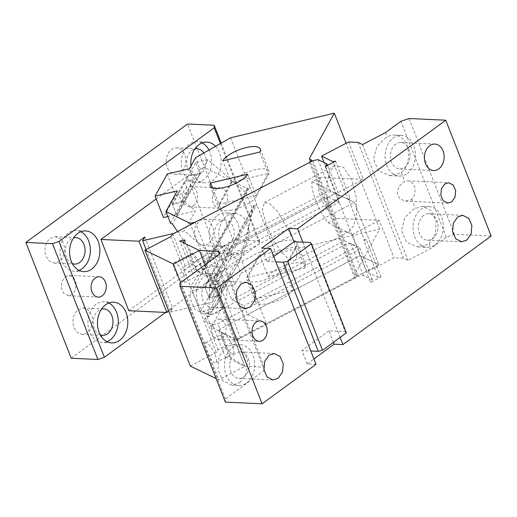 <?xml version="1.0" encoding="UTF-8"?>
<svg xmlns="http://www.w3.org/2000/svg" width="517" height="517" viewBox="0 0 517 517"><rect width="100%" height="100%" fill="white"/><g stroke="black" fill="none" stroke-linecap="round" stroke-linejoin="round"><path stroke-width="0.39" stroke-dasharray="2.58 1.94" d="M395.738 144.133A13.248 9.855 92.6 0 0 390.626 158.809A13.248 9.855 92.6 0 0 399.667 168.949A13.248 9.855 92.6 0 0 404.817 167.301A13.248 9.855 92.6 0 0 409.929 152.625A13.248 9.855 92.6 0 0 400.888 142.485A13.248 9.855 92.6 0 0 395.738 144.133M340.121 337.407L302.794 242.143M407.26 173.538A20.376 15.161 92.6 0 0 415.125 150.958A20.376 15.161 92.6 0 0 401.218 135.357A20.376 15.161 92.6 0 0 393.295 137.897A20.376 15.161 92.6 0 0 385.43 160.477A20.376 15.161 92.6 0 0 399.337 176.071A20.376 15.161 92.6 0 0 407.26 173.538M409.037 118.516L454.424 234.33L491.15 236.03M219.027 254.526L264.413 370.34L264.374 367.193L244.78 366.288L229.554 356.904L230.343 355.786L225.244 356.801L244.78 366.288L218.807 379.872L216.158 378.586M264.413 370.34L225.341 398.962L225.38 402.116M315.997 364.336L307.156 363.923L313.897 358.985M454.424 234.33L446.307 237.103L430.997 248.315L407.939 260.381L403.46 258.203L394.025 257.77L366.973 271.929L378.412 277.48L380.958 276.97L370.573 282.405L335.662 193.319L354.455 202.438L211.453 277.267L235.894 339.63L378.896 264.801L354.455 202.438L241.924 261.324L223.124 252.199L335.662 193.319L337.756 198.664L197.52 272.039L192.421 273.06L179.851 240.987M190.282 366.03L216.255 352.439L218.084 349.835L358.313 276.459L363.412 275.438L372.402 279.8L370.573 282.405M333.381 342.344L328.864 330.822L345.188 331.578L346.351 332.845M410.614 199.93L411.765 199.245A10.191 7.581 92.6 0 0 414.75 188.026A10.191 7.581 92.6 0 0 407.913 180.86A10.191 7.581 92.6 0 0 404.843 181.57L403.635 182.113L399.034 186.404L397.289 192.906L399.828 198.767L405.38 201.145L410.614 199.93M423.669 215.408A13.248 9.855 92.6 0 0 418.557 230.078A13.248 9.855 92.6 0 0 427.598 240.218A13.248 9.855 92.6 0 0 432.748 238.57A13.248 9.855 92.6 0 0 437.86 223.9A13.248 9.855 92.6 0 0 428.819 213.754A13.248 9.855 92.6 0 0 423.669 215.408M386.18 137.567L376.99 146.13L373.487 159.139L378.56 170.875L389.669 175.625L400.145 173.208L401.308 172.555A20.376 15.161 92.6 0 0 408.217 150.014A20.376 15.161 92.6 0 0 394.419 135.047A20.376 15.161 92.6 0 0 387.369 136.992L386.18 137.567M446.307 237.103L400.914 121.288M218.988 251.378L264.374 367.193M225.341 398.962L179.955 283.148M211.834 311.396L218.562 301.779L219.699 288.822L214.768 277.797L205.792 273.222L197.869 275.761L191.135 285.371L189.998 298.335L194.928 309.353L203.905 313.935L211.834 311.396M239.765 382.664L246.493 373.054L247.63 360.091L242.699 349.072L233.723 344.49L225.8 347.03L219.066 356.646L217.935 369.603L222.859 380.628L231.836 385.204L239.765 382.664M222.304 338.124L225.67 333.316L226.239 326.834L223.777 321.322L219.286 319.034L215.324 320.301L211.957 325.109L211.388 331.591L213.857 337.103L218.342 339.391L222.304 338.124M307.156 363.923L301.915 350.565L310.756 350.972M328.864 330.822L301.915 350.565M385.611 132.501L387.369 136.992M429.239 243.824L435.417 233.975L436.148 221.282L431.146 210.69L422.35 206.315L414.111 208.842L404.927 217.386L401.418 230.401L406.491 242.143L417.6 246.9L428.076 244.476L429.239 243.824L430.997 248.315M411.765 199.245L415.3 208.261M401.308 172.555L404.843 181.57M362.553 144.566L407.939 260.381M358.074 142.388L403.46 258.203M348.639 141.955L363.302 179.367L320.417 177.383C317.49 182.359 317.58 189.067 320.676 197.52C324.211 205.986 329.478 212.939 336.477 218.368L379.362 220.352L394.025 257.77M320.417 177.383L312.029 181.771A30.568 8.679 -117.6 0 0 315.674 200.137A30.568 8.679 -117.6 0 0 328.088 222.756L352.31 234.511L366.973 271.929M352.31 234.511L379.362 220.352M324.12 162.577L336.244 193.526L363.302 179.367M312.029 181.771L336.244 193.526M380.958 276.97L366.294 239.552L363.748 240.062L378.412 277.48M363.748 240.062L364.563 240.457L348.503 199.478L347.689 199.084L333.291 162.344M325.187 166.59L335.662 193.319L354.455 202.438L378.896 264.801L266.365 323.687L241.924 261.324M335.572 161.155L350.235 198.573L348.503 199.478M366.294 239.552L364.563 240.457M363.412 275.438L350.843 243.365L359.832 247.727L358.003 250.331L217.773 323.713L212.674 324.734L225.244 356.801M372.402 279.8L359.832 247.727M350.843 243.365L345.744 244.386L358.313 276.459M218.084 349.835L205.514 317.761L345.744 244.386M205.514 317.761L203.685 320.366L212.674 324.734M216.255 352.439L183.432 268.698L192.421 273.06M170.862 236.624L183.432 268.698L185.26 266.093L325.497 192.712L330.589 191.691L339.585 196.059L337.756 198.664M180.692 282.605L218.807 379.872M184.95 239.972L195.426 266.694L193.836 268.956L209.863 277.196L205.003 264.794L244.78 366.288L234.304 339.559L218.84 330.525L219.867 329.058L217.773 323.713M230.343 355.786L219.867 329.058L360.097 255.682L378.896 264.801L360.097 255.682L358.003 250.331M218.84 330.525L229.554 356.904M201.061 265.712A11.206 3.18 -117.6 0 0 191.368 253.595A11.206 3.18 -117.6 0 0 192.072 261.344A11.206 3.18 -117.6 0 0 201.759 273.461A11.206 3.18 -117.6 0 0 201.061 265.712M232.482 345.892A11.206 3.18 -117.6 0 0 222.788 333.775A11.206 3.18 -117.6 0 0 223.493 341.524A11.206 3.18 -117.6 0 0 233.186 353.641A11.206 3.18 -117.6 0 0 232.482 345.892M273.745 256.529L267.005 261.473L261.764 248.108M267.005 261.473L275.845 261.88M350.235 198.573L347.689 199.084M318.026 159.624L330.589 191.691M327.552 165.35L339.585 196.059M312.927 160.638L325.497 192.712M172.691 234.02L185.26 266.093M266.365 323.687L247.565 314.562L244.076 305.657L231.816 299.705L214.361 255.159L226.62 261.111L339.152 202.225L335.662 193.319L195.426 266.694L197.52 272.039M183.121 242.576L193.836 268.956M435.191 244.806A20.376 15.161 92.6 0 0 443.056 222.232A20.376 15.161 92.6 0 0 429.149 206.632A20.376 15.161 92.6 0 0 421.226 209.172A20.376 15.161 92.6 0 0 413.361 231.745A20.376 15.161 92.6 0 0 427.268 247.346A20.376 15.161 92.6 0 0 435.191 244.806M218.633 311.712A20.376 15.161 92.6 0 0 226.498 289.132A20.376 15.161 92.6 0 0 212.59 273.532A20.376 15.161 92.6 0 0 204.667 276.072A20.376 15.161 92.6 0 0 196.803 298.645A20.376 15.161 92.6 0 0 210.71 314.246A20.376 15.161 92.6 0 0 218.633 311.712M246.564 382.981A20.376 15.161 92.6 0 0 254.429 360.407A20.376 15.161 92.6 0 0 240.521 344.807A20.376 15.161 92.6 0 0 232.598 347.346A20.376 15.161 92.6 0 0 224.733 369.92A20.376 15.161 92.6 0 0 238.641 385.52A20.376 15.161 92.6 0 0 246.564 382.981M235.041 353.583A13.248 9.855 92.6 0 0 229.929 368.253A13.248 9.855 92.6 0 0 238.97 378.392A13.248 9.855 92.6 0 0 244.121 376.744A13.248 9.855 92.6 0 0 249.233 362.068A13.248 9.855 92.6 0 0 240.192 351.928A13.248 9.855 92.6 0 0 235.041 353.583M207.11 282.308A13.248 9.855 92.6 0 0 201.998 296.984A13.248 9.855 92.6 0 0 211.039 307.124A13.248 9.855 92.6 0 0 216.19 305.476A13.248 9.855 92.6 0 0 221.302 290.8A13.248 9.855 92.6 0 0 212.261 280.66A13.248 9.855 92.6 0 0 207.11 282.308M328.088 222.756L336.477 218.368M183.748 274.766L184.446 282.515L179.871 279.426L174.759 270.404A11.206 3.18 62.4 0 1 174.055 262.655A11.206 3.18 62.4 0 1 183.748 274.766M215.169 354.946A11.206 3.18 62.4 0 1 215.873 362.695A11.206 3.18 62.4 0 1 206.18 350.584A11.206 3.18 62.4 0 1 205.482 342.836A11.206 3.18 62.4 0 1 215.169 354.946M310.271 242.486L345.188 331.578M234.304 339.559L235.894 339.63M209.863 277.196L211.453 277.267M268.181 276.64C270.63 271.69 283.051 264.93 293.158 263.037L301.579 262.507L305.67 264.814L305.211 267.858L268.181 276.64L259.45 254.37L247.281 276.524A20.376 7.005 -21.4 0 0 246.822 279.568A20.376 7.005 -21.4 0 0 259.334 281.345A20.376 7.005 -21.4 0 0 284.311 267.741L296.48 245.588A20.376 7.005 -21.4 0 0 296.939 242.544A20.376 7.005 -21.4 0 0 284.428 240.767C274.327 242.654 261.899 249.42 259.45 254.37M305.211 267.858L296.829 246.48L259.799 255.256L247.63 277.416L247.281 276.524M293.042 290.018L256.012 298.794A20.376 7.005 -21.4 0 0 255.553 301.844A20.376 7.005 -21.4 0 0 268.065 303.615A20.376 7.005 -21.4 0 0 293.042 290.018L284.66 268.633L296.829 246.48L296.48 245.588M284.311 267.741L284.66 268.633L247.63 277.416L256.012 298.794M222.678 306.697L218.491 296.008L209.236 298.199L221.405 276.046L230.66 273.848L234.847 284.544L212.629 289.811L200.46 311.964L222.678 306.697L211.337 327.351L235.487 339.074L240.586 338.06L354.849 278.269L356.678 275.664L354.617 274.663L379.698 229.005L276.007 253.588L240.935 273.467L236.398 261.88L240.082 259.793L254.105 204.99L254.467 205.915L256.807 204.59L276.007 253.588M234.847 284.544L240.935 273.467M181.48 201.572L172.226 203.763L184.395 181.609L193.649 179.418L181.48 201.572L177.292 190.883M172.226 203.763L176.413 214.458L167.883 216.481M176.413 214.458L188.582 192.305L175.625 195.374L163.456 217.528M184.395 181.609L188.582 192.305M167.243 173.99L175.625 195.374M189.461 168.723L193.649 179.418M170.487 223.118L200.085 169.227L195.549 157.646M200.085 169.227L203.776 167.14L172.491 224.094M240.082 259.793L208.803 316.747L209.572 286.075L254.105 204.99M209.572 286.075L209.934 286.993L254.467 205.915M208.803 316.747L206.794 315.771L236.398 261.88M209.236 298.199L205.042 287.51L192.085 290.586L204.254 268.426L217.211 265.357L221.405 276.046M200.46 311.964L192.085 290.586M205.042 287.51L217.211 265.357M212.629 289.811L204.254 268.426M218.491 296.008L230.66 273.848M211.337 327.351L206.794 315.771M209.934 286.993L211.201 287.607L256.807 204.59L249.827 186.766L247.488 188.098L247.85 189.015L203.776 167.14M230.621 137.768L249.827 186.766L204.221 269.79L211.201 287.607M204.221 269.79L202.948 269.176L247.488 188.098M202.948 269.176L203.31 270.094L247.85 189.015M203.31 270.094L177.467 231.519M379.698 229.005L346.106 143.28M354.617 274.663L334.757 223.977L341.776 231.732L348.548 232.094L353.815 225.548L356.62 213.262L356.11 196.783L351.928 180.336L343.559 167.237L334.971 165.602L330.182 171.114L327.28 181.189L326.796 194.773L329.096 209.534L309.231 158.848M329.096 209.534A32.603 9.261 62.4 0 1 332.353 216.959A32.603 9.261 62.4 0 1 334.757 223.977M292.532 237.794A32.603 9.261 62.4 0 1 294.574 260.342A32.603 9.261 62.4 0 1 266.378 225.102L262.352 210.07L264.336 202.561L269.9 203.885L277.655 211.55L292.532 237.794M356.678 275.664L311.829 161.214M354.849 278.269L309.463 162.454M231.816 299.705L344.348 240.819L326.893 196.273L339.152 202.225M214.361 255.159L326.893 196.273M226.62 261.111L223.124 252.199M247.565 314.562L360.097 255.682L356.607 246.771L244.076 305.657M344.348 240.819L356.607 246.771M240.586 338.06L195.2 222.239M235.487 339.074L190.637 224.63M231.403 210.07A20.376 7.005 158.6 0 1 218.891 208.299A20.376 7.005 158.6 0 1 219.35 205.249L231.519 183.096A20.376 7.005 158.6 0 1 256.497 169.498A20.376 7.005 158.6 0 1 269.008 171.269A20.376 7.005 158.6 0 1 268.549 174.319L256.38 196.473A20.376 7.005 158.6 0 1 231.403 210.07M212.571 187.949L219.001 204.357L231.17 182.204L231.519 183.096M247.649 174.197L256.031 195.581L219.001 204.357L219.35 205.249M256.38 196.473L256.031 195.581L268.2 173.428L231.17 182.204L222.788 160.826M259.825 152.043L268.549 174.319M208.965 150.046A20.376 15.161 -87.4 0 1 203.433 179.845A20.376 15.161 -87.4 0 1 195.51 182.385A20.376 15.161 -87.4 0 1 181.603 166.784A20.376 15.161 -87.4 0 1 189.468 144.211A20.376 15.161 -87.4 0 1 197.391 141.671A20.376 15.161 -87.4 0 1 202.108 142.918M215.544 146.311A20.376 15.161 -87.4 0 1 212.952 180.284A20.376 15.161 -87.4 0 1 205.029 182.824A20.376 15.161 -87.4 0 1 190.96 166.002M203.821 152.961A13.248 9.855 -87.4 0 1 200.99 173.609A13.248 9.855 -87.4 0 1 195.84 175.257A13.248 9.855 -87.4 0 1 186.799 165.117A13.248 9.855 -87.4 0 1 191.91 150.447A13.248 9.855 -87.4 0 1 194.851 149.025M180.588 172.665A13.248 9.855 -87.4 0 1 175.437 174.313A13.248 9.855 -87.4 0 1 166.396 164.173A13.248 9.855 -87.4 0 1 171.508 149.503A13.248 9.855 -87.4 0 1 176.659 147.849A13.248 9.855 -87.4 0 1 185.7 157.989A13.248 9.855 -87.4 0 1 180.588 172.665M71.236 358.255L232.921 239.823L187.529 124.002M78.183 309.599L83.334 307.951L88.103 309.89L91.477 314.763C93.713 322.181 92.31 328.179 87.257 332.761L82.106 334.415L77.337 332.47L73.963 327.597C71.727 320.178 73.13 314.181 78.183 309.599M50.252 238.324L55.403 236.676L60.172 238.621L63.546 243.494C65.782 250.907 64.379 256.91 59.326 261.492L54.175 263.14L49.406 261.201L46.032 256.322C43.796 248.91 45.199 242.912 50.252 238.324M208.519 243.934L203.368 245.588L197.533 242.609L194.327 235.448L195.064 227.021L199.439 220.772L204.59 219.124L210.425 222.097L213.631 229.264L212.894 237.691L208.519 243.934M65.265 276.634L69.226 275.367L73.711 277.655L76.18 283.167L75.611 289.649L72.244 294.451L68.283 295.724L63.791 293.436L61.329 287.924L61.898 281.442L65.265 276.634M193.507 205.63A10.191 7.581 92.6 0 0 197.442 194.34A10.191 7.581 92.6 0 0 190.489 186.54A10.191 7.581 92.6 0 0 186.521 187.807A10.191 7.581 92.6 0 0 182.591 199.097A10.191 7.581 92.6 0 0 189.545 206.897A10.191 7.581 92.6 0 0 193.507 205.63M219.841 221.715A13.248 9.855 -87.4 0 1 224.992 220.068A13.248 9.855 -87.4 0 1 234.033 230.207A13.248 9.855 -87.4 0 1 228.921 244.877A13.248 9.855 -87.4 0 1 223.771 246.531A13.248 9.855 -87.4 0 1 214.729 236.392A13.248 9.855 -87.4 0 1 219.841 221.715M217.398 215.479A20.376 15.161 -87.4 0 1 225.322 212.939A20.376 15.161 -87.4 0 1 239.229 228.54A20.376 15.161 -87.4 0 1 231.364 251.113A20.376 15.161 -87.4 0 1 223.441 253.653A20.376 15.161 -87.4 0 1 209.534 238.053A20.376 15.161 -87.4 0 1 217.398 215.479M226.918 215.919A20.376 15.161 -87.4 0 1 234.847 213.379A20.376 15.161 -87.4 0 1 248.755 228.979A20.376 15.161 -87.4 0 1 240.883 251.559A20.376 15.161 -87.4 0 1 232.96 254.093A20.376 15.161 -87.4 0 1 219.053 238.499A20.376 15.161 -87.4 0 1 226.918 215.919M216.449 189.196A10.191 7.581 -87.4 0 1 220.41 187.923A10.191 7.581 -87.4 0 1 227.364 195.723A10.191 7.581 -87.4 0 1 223.428 207.013A10.191 7.581 -87.4 0 1 219.467 208.28A10.191 7.581 -87.4 0 1 212.513 200.48A10.191 7.581 -87.4 0 1 216.449 189.196M79.056 270.397A20.376 15.161 -87.4 0 1 74.248 271.212A20.376 15.161 -87.4 0 1 61.717 260.723A20.376 15.161 -87.4 0 1 68.205 233.038A20.376 15.161 -87.4 0 1 76.135 230.498A20.376 15.161 -87.4 0 1 80.846 231.745M72.399 263.651A13.248 9.855 -87.4 0 1 66.434 257.266A13.248 9.855 -87.4 0 1 70.655 239.274A13.248 9.855 -87.4 0 1 73.588 237.852M221.192 143.112L259.579 241.058L259.605 243.578L220.41 143.558M259.579 241.058L232.921 239.823M259.605 243.578L165.621 312.423M106.987 341.672A20.376 15.161 -87.4 0 1 102.179 342.48A20.376 15.161 -87.4 0 1 89.648 331.992A20.376 15.161 -87.4 0 1 96.136 304.306A20.376 15.161 -87.4 0 1 104.066 301.766A20.376 15.161 -87.4 0 1 108.777 303.02M208.881 297.307L204.693 286.618L227.816 244.528L232.004 255.217L208.881 297.307L221.063 294.425L244.186 252.328L232.004 255.217M204.693 286.618L223.286 282.211L221.063 294.425M245.898 192.563L252.16 208.538L218.09 270.572L211.828 254.597L245.898 192.563L207.873 159.675L195.697 162.564L199.885 173.253L187.115 176.284L215.046 247.553L227.816 244.528M144.76 236.967L172.691 308.235L168.762 311.118M146.117 249.575L170.597 312.048L172.691 308.235M211.828 254.597L184.401 230.879L173.964 233.354M170.597 312.048L212.332 302.148L218.09 270.572M212.332 302.148L223.286 282.211M244.186 252.328L252.16 208.538M128.811 310.723L215.046 247.553M199.885 173.253L176.762 215.35L172.575 204.654L184.75 201.772L207.873 159.675M172.575 204.654L195.697 162.564M176.762 215.35L195.355 210.942L184.401 230.879M184.75 201.772L195.355 210.942M156.173 198.948L187.115 176.284M100.33 334.919A13.248 9.855 -87.4 0 1 94.365 328.541A13.248 9.855 -87.4 0 1 98.585 310.543A13.248 9.855 -87.4 0 1 101.519 309.127M399.667 168.949L433.666 170.52M400.888 142.485L434.894 144.056M407.913 180.86L448.717 182.747M405.38 201.145L447.774 203.103M427.598 240.218L461.597 241.794M428.819 213.754L462.825 215.331M389.669 175.625L399.337 176.071M394.419 135.047L401.218 135.357M205.792 273.222L212.59 273.532M203.905 313.935L210.71 314.246M233.723 344.49L240.521 344.807M231.836 385.204L238.641 385.52M219.286 319.034L260.09 320.921M218.342 339.391L259.146 341.278M238.97 378.392L272.97 379.969M240.192 351.928L274.197 353.505M211.039 307.124L245.039 308.694M212.261 280.66L246.266 282.23M422.35 206.315L429.149 206.632M417.6 246.9L427.268 247.346M184.446 282.515L201.759 273.461M174.055 262.655L191.368 253.595M215.873 362.695L233.186 353.641M205.482 342.836L222.788 333.775M255.553 301.844L246.822 279.568M305.67 264.814L296.939 242.544M294.574 260.342L348.548 232.094M264.336 202.561L334.971 165.602M260.277 148.999L269.008 171.269M210.16 186.023L218.891 208.299M206.916 142.11L197.391 141.671M195.84 175.257L175.437 174.313M197.061 148.793L176.659 147.849M224.992 220.068L204.59 219.124M223.771 246.531L203.368 245.588M234.847 213.379L225.322 212.939M232.96 254.093L223.441 253.653M220.41 187.923L190.489 186.54M219.467 208.28L189.545 206.897M85.654 230.937L76.135 230.498M75.805 237.62L55.403 236.676M74.577 264.084L54.175 263.14M83.767 271.651L74.248 271.212M111.698 342.92L102.179 342.48M98.204 297.107L68.283 295.724M113.585 302.206L104.066 301.766M103.736 308.895L83.334 307.951M102.508 335.359L82.106 334.415M205.029 182.824L195.51 182.385M99.148 276.75L69.226 275.367"/><path stroke-width="0.78" d="M429.743 145.71A13.248 9.855 92.6 0 0 424.631 160.38A13.248 9.855 92.6 0 0 433.666 170.52A13.248 9.855 92.6 0 0 438.817 168.872A13.248 9.855 92.6 0 0 443.929 154.195A13.248 9.855 92.6 0 0 434.894 144.056A13.248 9.855 92.6 0 0 429.743 145.71M340.121 337.407L342.945 344.593L491.15 236.03L445.764 120.215L297.553 228.779L288.712 228.372L293.953 241.736L302.794 242.143L297.553 228.779M444.756 184.02L441.389 188.821L440.82 195.303L443.289 200.816L447.774 203.103L451.735 201.837L455.102 197.029L455.671 190.547L453.209 185.034L448.717 182.747L444.756 184.02M466.748 240.147L471.129 233.897L471.866 225.47L468.661 218.303L462.825 215.331L457.674 216.978L453.299 223.228L452.562 231.655L455.761 238.815L461.597 241.794L466.748 240.147M179.994 286.295L216.713 287.995L270.604 248.515L315.997 364.336L262.1 403.816L225.38 402.116L179.994 286.295L179.955 283.148L219.027 254.526L218.988 251.378L199.388 250.467L173.421 264.058L144.896 250.215L170.862 236.624L172.691 234.02L312.927 160.638L318.026 159.624L327.015 163.986L325.187 166.59L335.572 161.155L333.026 161.666L321.58 156.108L348.639 141.955L358.074 142.388L362.553 144.566L385.611 132.501L400.914 121.288L409.037 118.516L445.764 120.215M313.897 358.985L334.105 344.186L333.381 342.344M342.945 344.593L334.105 344.186M144.896 250.215L190.282 366.03L216.158 378.586M270.604 248.515L261.764 248.108L288.712 228.372M183.121 242.576L179.851 240.987L184.95 239.972L183.121 242.576L199.388 250.467L205.003 264.794L199.388 250.467M262.1 403.816L216.713 287.995M263.108 340.012A10.191 7.581 -87.4 0 1 259.146 341.278A10.191 7.581 -87.4 0 1 252.193 333.478A10.191 7.581 -87.4 0 1 256.128 322.194A10.191 7.581 -87.4 0 1 260.09 320.921A10.191 7.581 -87.4 0 1 267.043 328.722A10.191 7.581 -87.4 0 1 263.108 340.012M278.12 378.315L282.495 372.072L283.232 363.645L280.033 356.478L274.197 353.505L269.047 355.153L264.672 361.402L263.935 369.829L267.134 376.99L272.97 379.969L278.12 378.315M250.189 307.046L254.564 300.797L255.301 292.37L252.102 285.21L246.266 282.23L241.116 283.885L236.741 290.134L236.004 298.555L239.203 305.721L245.039 308.694L250.189 307.046M321.58 156.108L324.12 162.577M333.026 161.666L333.291 162.344M173.421 264.058L180.692 282.605M273.745 256.529L293.953 241.736M327.015 163.986L327.552 165.35M275.845 261.88L283.322 262.229L318.239 351.314L322.518 350.306L287.601 261.214L311.434 243.753L310.271 242.486L302.794 242.143M310.756 350.972L318.239 351.314M283.322 262.229L287.601 261.214M311.434 243.753L346.351 332.845L322.518 350.306M177.467 231.519L172.491 224.094L170.487 223.118L165.944 211.537L177.292 190.883L155.074 196.15L163.456 217.528L167.883 216.481M155.074 196.15L167.243 173.99L189.461 168.723L195.549 157.646L230.621 137.768L334.312 113.184L346.106 143.28M311.829 161.214L311.292 159.843L309.231 158.848L334.312 113.184M311.292 159.843L309.463 162.454L195.2 222.239L190.101 223.26L165.944 211.537M190.637 224.63L190.101 223.26M210.619 182.979A20.376 7.005 -21.4 0 0 210.16 186.023A20.376 7.005 -21.4 0 0 222.672 187.8A20.376 7.005 -21.4 0 0 247.649 174.197L210.619 182.979L212.571 187.949M222.788 160.826A20.376 7.005 158.6 0 1 247.766 147.222A20.376 7.005 158.6 0 1 260.277 148.999A20.376 7.005 158.6 0 1 259.825 152.043L222.788 160.826M202.108 142.918A20.376 15.161 -87.4 0 1 208.965 150.046M190.96 166.002A20.376 15.161 -87.4 0 1 198.987 144.65A20.376 15.161 -87.4 0 1 206.916 142.11A20.376 15.161 -87.4 0 1 215.544 146.311M194.851 149.025A13.248 9.855 -87.4 0 1 197.061 148.793A13.248 9.855 -87.4 0 1 203.821 152.961M165.621 312.423L104.395 357.273L97.894 359.489L71.236 358.255L25.85 242.441L187.529 124.002L214.187 125.237L214.219 127.757L59.009 241.458L52.508 243.675L25.85 242.441M77.731 233.477A20.376 15.161 -87.4 0 1 85.654 230.937A20.376 15.161 -87.4 0 1 99.561 246.538A20.376 15.161 -87.4 0 1 91.696 269.111A20.376 15.161 -87.4 0 1 83.767 271.651A20.376 15.161 -87.4 0 1 71.236 261.163A20.376 15.161 -87.4 0 1 77.731 233.477M80.846 231.745A20.376 15.161 -87.4 0 1 90.346 249.31A20.376 15.161 -87.4 0 1 82.171 268.672A20.376 15.161 -87.4 0 1 79.056 270.397M73.588 237.852A13.248 9.855 -87.4 0 1 75.805 237.62A13.248 9.855 -87.4 0 1 83.948 244.438A13.248 9.855 -87.4 0 1 79.728 262.436A13.248 9.855 -87.4 0 1 74.577 264.084A13.248 9.855 -87.4 0 1 72.399 263.651M220.41 143.558L214.219 127.757M221.192 143.112L214.187 125.237M97.894 359.489L52.508 243.675M108.777 303.02A20.376 15.161 -87.4 0 1 118.277 320.579A20.376 15.161 -87.4 0 1 110.102 339.94A20.376 15.161 -87.4 0 1 106.987 341.672M119.627 340.38A20.376 15.161 -87.4 0 1 111.698 342.92A20.376 15.161 -87.4 0 1 99.167 332.437A20.376 15.161 -87.4 0 1 105.662 304.746A20.376 15.161 -87.4 0 1 113.585 302.206A20.376 15.161 -87.4 0 1 127.492 317.806A20.376 15.161 -87.4 0 1 119.627 340.38M168.762 311.118L166.894 312.481L138.963 241.213L100.88 239.449L156.173 198.948M173.964 233.354L142.666 240.773L144.76 236.967L138.963 241.213M142.666 240.773L146.117 249.575M166.894 312.481L128.811 310.723L100.88 239.449M102.166 295.84A10.191 7.581 -87.4 0 1 98.204 297.107A10.191 7.581 -87.4 0 1 91.25 289.307A10.191 7.581 -87.4 0 1 95.186 278.023A10.191 7.581 -87.4 0 1 99.148 276.75A10.191 7.581 -87.4 0 1 106.101 284.55A10.191 7.581 -87.4 0 1 102.166 295.84M101.519 309.127A13.248 9.855 -87.4 0 1 103.736 308.895A13.248 9.855 -87.4 0 1 111.879 315.713A13.248 9.855 -87.4 0 1 107.659 333.704A13.248 9.855 -87.4 0 1 102.508 335.359A13.248 9.855 -87.4 0 1 100.33 334.919M104.395 357.273L59.009 241.458"/></g></svg>

